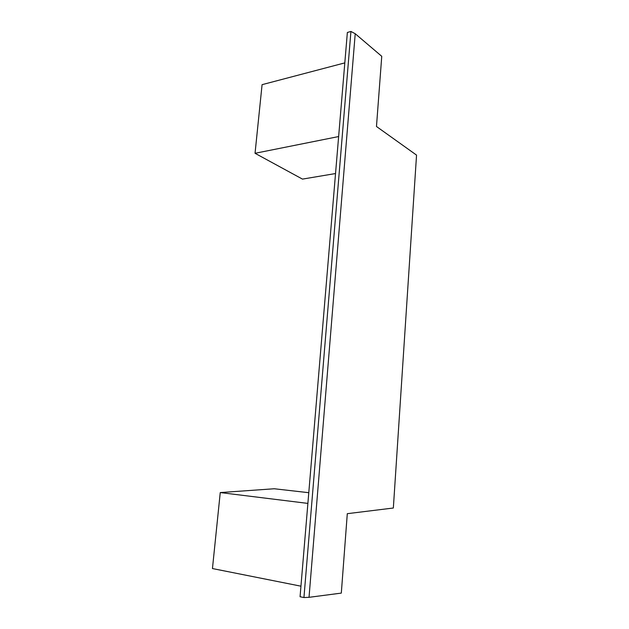 <?xml version="1.0" encoding="UTF-8"?>
<svg xmlns="http://www.w3.org/2000/svg" width="629" height="629" viewBox="0 0 629 629"><rect width="100%" height="100%" fill="white"/><g stroke="black" fill="none" stroke-linecap="round" stroke-linejoin="round"><path stroke-width="0.94" d="M309.028 597.322L341.311 593.1L347.294 513.681L393.345 508.012L416.547 155.111L376.472 126.492L381.756 56.311L355.22 33.73L309.028 597.322L303.941 597.542L350.935 31.45L355.22 33.73M335.54 173.541L302.47 179.108L255.044 153.295L338.638 136.556M255.044 153.295L262.081 84.663L344.81 62.884M350.935 31.45L347.357 32.48L300.064 596.732L303.941 597.542M307.888 503.404L220.252 492.57L274.228 488.757L308.784 492.696M300.945 586.181L212.453 568.553L220.252 492.57"/></g></svg>
